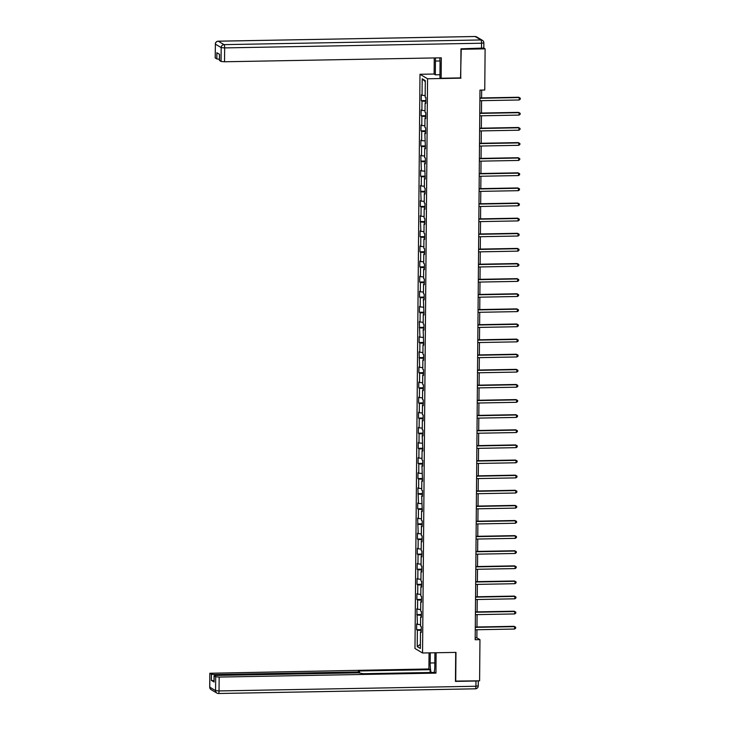 <?xml version="1.0" encoding="UTF-8"?>
<svg xmlns="http://www.w3.org/2000/svg" width="730" height="730" viewBox="0 0 730 730"><rect width="100%" height="100%" fill="white"/><g stroke="black" fill="none" stroke-linecap="round" stroke-linejoin="round"><path stroke-width="1.09" d="M419.987 74.287L414.978 648.514L422.551 652.994L427.561 78.767L419.987 74.287L434.113 74.031M421.246 631.87L420.489 632.007L421.237 632.445L421.292 626.632L420.544 626.194L420.626 616.886L421.374 617.334L421.42 611.521L420.672 611.074L420.754 601.775L421.502 602.214L421.557 596.401L420.809 595.963L420.891 586.655L421.639 587.102L421.685 581.29L420.936 580.843L421.018 571.544L421.767 571.982L421.821 566.17L421.073 565.723L421.155 556.424L421.904 556.871L421.949 551.05L421.201 550.612L421.283 541.304L422.031 541.751L422.086 535.939L421.338 535.491L421.42 526.193L422.159 526.631L422.214 520.818L421.465 520.38L421.548 511.073L422.296 511.52L421.675 495.962L422.424 496.4L422.478 490.587L421.73 490.149L421.812 480.842L422.56 481.289L421.94 465.731L422.688 466.169L422.743 460.356L421.995 459.909L422.077 450.611L422.825 451.049L422.205 435.491L422.953 435.938L423.008 430.125L422.259 429.678L422.341 420.38L423.09 420.818L423.135 415.005L422.387 414.567L422.469 405.26L423.217 405.707L423.272 399.894L422.524 399.447L422.606 390.149L423.354 390.587L423.4 384.774L422.652 384.327L422.734 375.028L423.482 375.476L423.537 369.654L422.789 369.216L422.871 359.908L423.61 360.355L423.665 354.543L422.916 354.096L422.998 344.797L423.747 345.235L423.126 329.677L423.874 330.124L423.929 324.312L423.181 323.865L423.263 314.566L424.011 315.004L423.391 299.446L424.139 299.893L424.194 294.071L423.446 293.633L423.528 284.326L424.276 284.773L424.322 278.96L423.573 278.513L423.655 269.215L424.404 269.653L424.459 263.84L423.71 263.402L423.792 254.095L424.541 254.542L424.586 248.729L423.838 248.282L423.92 238.984L424.668 239.422L424.723 233.609L423.975 233.171L424.057 223.864L424.805 224.311L424.851 218.498L424.103 218.051L424.185 208.753L424.933 209.191L424.988 203.378L424.24 202.931L424.322 193.632L425.061 194.071L425.115 188.258L424.367 187.82L424.449 178.512L425.198 178.959L424.577 163.401L425.325 163.839L425.38 158.027L424.632 157.589L424.714 148.281L425.462 148.728L424.842 133.17L425.59 133.608L425.645 127.796L424.897 127.349L424.979 118.05L425.727 118.497L425.773 112.675L425.024 112.237L425.106 102.93L425.855 103.377L425.909 97.564L425.161 97.117L425.307 80.647L422.195 78.803L425.298 81.696M420.489 632.007L420.352 648.477L417.241 646.634L417.377 630.163L416.629 629.716L421.265 629.634M422.195 78.803L422.049 95.274L421.301 94.836L421.246 100.649L421.995 101.096L421.913 110.394L421.164 109.947L421.119 115.769L421.867 116.207L421.785 125.514L421.037 125.067L420.982 130.88L421.73 131.327L421.648 140.625L420.909 140.187L420.854 146L421.602 146.438L421.52 155.745L420.772 155.298L421.392 170.857L420.644 170.418L420.589 176.231L421.338 176.669L421.256 185.977L420.507 185.529L421.128 201.088L420.38 200.65L420.325 206.462L421.073 206.909L420.991 216.208L420.243 215.77L420.863 231.328L420.115 230.881L420.06 236.693L420.809 237.141L420.726 246.439L419.978 246.001L419.933 251.813L420.681 252.251L420.599 261.559L419.85 261.112L419.796 266.924L420.544 267.372L420.462 276.67L419.713 276.232L419.668 282.045L420.416 282.492L420.334 291.79L419.586 291.343L419.531 297.165L420.279 297.603L420.197 306.91L419.458 306.463L419.403 312.276L420.151 312.723L420.069 322.021L419.321 321.583L419.942 337.141L419.193 336.694L419.139 342.507L419.887 342.954L419.805 352.252L419.056 351.814L419.677 367.373L418.929 366.925L418.874 372.747L419.622 373.185L419.54 382.483L418.792 382.046L418.746 387.858L419.495 388.305L419.412 397.604L418.664 397.166L418.609 402.978L419.358 403.416L419.276 412.724L418.527 412.277L418.482 418.089L419.23 418.536L419.148 427.835L418.399 427.397L418.345 433.209L419.093 433.647L419.011 442.955L418.263 442.508L418.217 448.32L418.965 448.767L418.883 458.066L418.135 457.628L418.08 463.44L418.828 463.888L418.746 473.186L418.007 472.748L417.952 478.561L418.701 478.999L418.618 488.306L417.87 487.859L418.491 503.417L417.743 502.979L417.688 508.792L418.436 509.23L418.354 518.537L417.606 518.09L418.226 533.648L417.478 533.21L417.423 539.023L418.171 539.461L418.089 548.768L417.341 548.321L417.295 554.143L418.044 554.581L417.962 563.889L417.213 563.441L417.159 569.254L417.907 569.701L417.825 579L417.076 578.561L417.031 584.374L417.779 584.812L417.697 594.12L416.949 593.673L416.894 599.485L417.642 599.932L417.56 609.231L416.812 608.793L417.432 624.351L416.684 623.904L416.629 629.716M460.548 77.9L461.241 49.284L485.112 48.846L484.757 90.036L479.975 90.118L475.184 639.736L479.957 639.644L476.891 637.828L476.955 629.735M421.374 616.75L420.626 616.886M417.432 624.351L420.553 624.634M417.514 615.043L421.392 615.39M421.511 601.639L420.754 601.775M417.56 609.231L420.69 609.514M417.642 599.932L421.52 600.279M421.639 586.519L420.891 586.655M417.697 594.12L420.818 594.393M417.779 584.812L421.648 585.159M421.776 571.398L421.018 571.544M417.825 579L420.954 579.282M417.907 569.701L421.785 570.048M421.904 556.287L421.155 556.424M417.962 563.889L421.082 564.162M418.044 554.581L421.913 554.928M422.04 541.167L421.283 541.304M418.089 548.768L421.219 549.051M418.171 539.461L422.049 539.817M422.168 526.056L421.42 526.193M418.226 533.648L421.347 533.931M418.299 524.35L422.177 524.697M422.296 510.936L421.548 511.073M418.354 518.537L421.484 518.811M418.436 509.23L422.314 509.577M422.433 495.816L421.675 495.962M418.491 503.417L421.612 503.7M418.564 494.119L422.442 494.465M422.56 480.705L421.812 480.842M418.618 488.306L421.748 488.58M418.701 478.999L422.579 479.345M422.697 465.585L421.94 465.731M418.746 473.186L421.876 473.469M418.828 463.888L422.707 464.234M422.825 450.474L422.077 450.611M418.883 458.066L422.004 458.349M418.965 448.767L422.843 449.114M422.962 435.354L422.205 435.491M419.011 442.955L422.141 443.229M419.093 433.647L422.971 433.994M423.09 420.243L422.341 420.38M419.148 427.835L422.268 428.118M419.23 418.536L423.099 418.883M423.227 405.123L422.469 405.26M419.276 412.724L422.405 412.998M419.358 403.416L423.236 403.763M423.354 390.002L422.606 390.149M419.412 397.604L422.533 397.887M419.495 388.305L423.363 388.652M423.491 374.891L422.734 375.028M419.54 382.483L422.67 382.766M419.622 373.185L423.5 373.532M423.619 359.771L422.871 359.908M419.677 367.373L422.798 367.655M419.759 358.065L423.628 358.412M423.747 344.66L422.998 344.797M419.805 352.252L422.935 352.535M419.887 342.954L423.765 343.301M423.884 329.54L423.126 329.677M419.942 337.141L423.062 337.415M420.015 327.834L423.893 328.181M424.011 314.42L423.263 314.566M420.069 322.021L423.199 322.304M420.151 312.723L424.03 313.07M424.148 299.309L423.391 299.446M420.197 306.91L423.327 307.184M420.279 297.603L424.157 297.95M424.276 284.189L423.528 284.326M420.334 291.79L423.455 292.073M420.416 282.492L424.294 282.838M424.413 269.078L423.655 269.215M420.462 276.67L423.592 276.953M420.544 267.372L424.422 267.718M424.541 253.958L423.792 254.095M420.599 261.559L423.719 261.833M420.681 252.251L424.559 252.598M424.677 238.847L423.92 238.984M420.726 246.439L423.856 246.722M420.809 237.141L424.687 237.487M424.805 223.727L424.057 223.864M420.863 231.328L423.984 231.602M420.945 222.02L424.814 222.367M424.942 208.607L424.185 208.753M420.991 216.208L424.121 216.491M421.073 206.909L424.951 207.256M425.07 193.496L424.322 193.632M421.128 201.088L424.249 201.37M421.21 191.789L425.079 192.136M425.198 178.375L424.449 178.512M421.256 185.977L424.385 186.26M421.338 176.669L425.216 177.016M425.334 163.264L424.577 163.401M421.392 170.857L424.513 171.139M421.465 161.558L425.344 161.905M425.462 148.144L424.714 148.281M421.52 155.745L424.65 156.019M421.602 146.438L425.48 146.785M425.599 133.024L424.842 133.17M421.648 140.625L424.778 140.908M421.73 131.327L425.608 131.674M425.727 117.913L424.979 118.05M421.785 125.514L424.906 125.788M421.867 116.207L425.745 116.554M425.864 102.793L425.106 102.93M421.913 110.394L425.043 110.677M421.995 101.096L425.873 101.443M422.049 95.274L425.17 95.557M485.112 48.846L483.817 48.08M455.447 681.099L479.601 680.825L479.957 639.644M455.721 681.263L455.976 652.392L422.551 652.994M460.986 78.165L427.561 78.767M476.982 627.006L477.091 614.623M477.11 611.886L477.219 599.503M477.247 596.766L477.356 584.392M477.374 581.655L477.484 569.272M477.511 566.535L477.621 554.152M477.639 551.424L477.748 539.041M477.776 536.304L477.876 523.921M477.904 521.183L478.013 508.81M478.041 506.072L478.141 493.69M478.168 490.952L478.278 478.57M478.296 475.841L478.405 463.459M478.433 460.721L478.542 448.339M478.561 445.61L478.67 433.228M478.697 430.49L478.807 418.107M478.825 415.37L478.935 402.996M478.962 400.259L479.072 387.876M479.09 385.139L479.199 372.756M479.227 370.028L479.336 357.645M479.355 354.908L479.464 342.525M479.491 339.788L479.592 327.414M479.619 324.677L479.729 312.294M479.756 309.557L479.856 297.174M479.884 294.445L479.993 282.063M480.011 279.325L480.121 266.943M480.148 264.214L480.258 251.832M480.276 249.094L480.386 236.712M480.413 233.974L480.523 221.601M480.541 218.863L480.65 206.481M480.678 203.743L480.787 191.36M480.805 188.632L480.915 176.249M480.942 173.512L481.043 161.129M481.07 158.392L481.18 146.018M481.207 143.281L481.307 130.898M481.335 128.161L481.444 115.778M481.462 113.05L481.572 100.667M481.599 97.929L481.663 90.091M417.241 646.634L420.389 644.307M417.377 630.163L421.256 630.51M475.203 637.856L476.891 637.828M421.246 100.649L425.882 100.567M421.119 115.769L425.745 115.678M420.982 130.88L425.617 130.798M420.854 146L425.49 145.918M420.726 161.111L425.353 161.029M420.589 176.231L425.225 176.149M420.462 191.351L425.088 191.26M420.325 206.462L424.96 206.38M420.197 221.582L424.823 221.491M420.06 236.693L424.696 236.611M419.933 251.813L424.559 251.731M419.796 266.924L424.431 266.842M419.668 282.045L424.294 281.962M419.531 297.165L424.166 297.073M419.403 312.276L424.039 312.194M419.276 327.396L423.902 327.314M419.139 342.507L423.774 342.425M419.011 357.627L423.637 357.545M418.874 372.747L423.51 372.656M418.746 387.858L423.373 387.776M418.609 402.978L423.245 402.887M418.482 418.089L423.108 418.007M418.345 433.209L422.98 433.127M418.217 448.32L422.843 448.238M418.08 463.44L422.716 463.358M417.952 478.561L422.579 478.469M417.825 493.672L422.451 493.589M417.688 508.792L422.323 508.71M417.56 523.903L422.186 523.821M417.423 539.023L422.059 538.941M417.295 554.143L421.922 554.052M417.159 569.254L421.794 569.172M417.031 584.374L421.657 584.283M416.894 599.485L421.529 599.403M416.766 614.605L421.392 614.523M479.911 98.276L519.212 97.555L519.194 99.983L479.884 100.694M479.911 97.957L518.702 97.254L520.289 98.167L520.289 99.143L519.194 99.983M518.702 97.254L520.289 98.167M439.953 74.734L435.317 74.816L434.113 74.104L434.25 57.944M435.317 74.816L435.445 61.055A10.986 2.3 -91 0 1 435.573 57.916M483.744 48.043L460.968 48.828L460.712 77.9L441.139 78.256L439.925 77.544L440.044 63.784A10.986 2.3 -91 0 0 439.752 57.843M441.139 78.256L441.312 57.816L224.539 61.767L221.053 61.457L219.502 60.38M219.447 59.258L216.819 58.947L215.268 57.871M219.502 60.535L219.557 54.33L216.874 52.742L216.819 58.947M434.907 652.775L434.797 665.723A10.986 2.3 -91 0 1 434.195 672.421M434.815 662.913L430.189 662.995A10.986 2.3 -91 0 0 431.083 672.476M430.189 662.995L430.28 652.857M429.058 652.875L428.921 668.963L430.125 669.684L358.503 670.989L359.534 671.636L357.216 671.974L214.93 674.566L214.921 675.515M430.107 672.494L430.125 669.684M428.921 668.963L209.829 673.261L209.775 687.195L215.569 690.626L215.688 676.765L214.063 675.77L216.381 675.433L358.667 672.832L363.111 673.717L434.733 672.412L435.947 673.124L219.164 677.075L219.046 690.936L475.933 686.255L475.978 681.017L455.447 681.391L455.702 652.392M436.12 652.748L435.947 673.124M209.893 673.334L211.445 674.255L214.93 674.566M214.018 680.771L211.39 680.46L214.082 681.893M215.688 676.765L219.164 677.075M475.978 681.017L477.894 680.862M479.774 113.387L519.085 112.675L519.057 115.094L479.756 115.814M479.783 113.077L518.565 112.374L520.161 113.287L520.152 114.254L519.057 115.094M518.565 112.374L520.161 113.287M479.647 128.507L518.948 127.786L518.93 130.214L479.619 130.925M479.647 128.197L518.437 127.485L520.034 128.407L520.025 129.374L518.93 130.214M518.437 127.485L520.034 128.407M479.51 143.618L518.82 142.907L518.793 145.325L479.491 146.046M479.519 143.308L518.309 142.606L519.897 143.518L519.888 144.485L518.793 145.325M518.309 142.606L519.897 143.518M479.382 158.739L518.683 158.027L518.665 160.445L479.364 161.166M479.382 158.428L518.172 157.716L519.769 158.638L519.76 159.605L518.665 160.445M518.172 157.716L519.769 158.638M479.245 173.859L518.555 173.138L518.528 175.565L479.227 176.277M479.254 173.539L518.044 172.837L519.632 173.749L519.623 174.725L518.528 175.565M518.044 172.837L519.632 173.749M479.117 188.97L518.419 188.258L518.4 190.676L479.099 191.397M479.117 188.659L517.908 187.948L519.505 188.869L519.495 189.837L518.4 190.676M517.908 187.948L519.505 188.869M478.98 204.09L518.291 203.369L518.264 205.796L478.962 206.508M478.989 203.779L517.78 203.068L519.368 203.98L519.358 204.957L518.264 205.796M517.78 203.068L519.368 203.98M478.853 219.201L518.154 218.489L518.136 220.907L478.834 221.628M478.853 218.891L517.643 218.188L519.24 219.1L519.231 220.068L518.136 220.907M517.643 218.188L519.24 219.1M478.725 234.321L518.026 233.6L518.008 236.027L478.697 236.739M478.725 234.011L517.515 233.299L519.103 234.22L519.094 235.188L518.008 236.027M517.515 233.299L519.103 234.22M478.588 249.441L517.889 248.72L517.871 251.147L478.57 251.859M478.588 249.122L517.378 248.419L518.975 249.332L518.966 250.299L517.871 251.147M517.378 248.419L518.975 249.332M478.46 264.552L517.762 263.84L517.743 266.258L478.433 266.979M478.46 264.242L517.251 263.53L518.838 264.452L518.838 265.419L517.743 266.258M517.251 263.53L518.838 264.452M478.323 279.672L517.625 278.951L517.606 281.379L478.305 282.09M478.323 279.362L517.114 278.65L518.711 279.563L518.702 280.539L517.606 281.379M517.114 278.65L518.711 279.563M478.196 294.783L517.497 294.071L517.479 296.49L478.168 297.21M478.196 294.473L516.986 293.77L518.583 294.683L518.574 295.65L517.479 296.49M516.986 293.77L518.583 294.683M478.059 309.903L517.369 309.182L517.342 311.61L478.041 312.321M478.068 309.593L516.849 308.881L518.446 309.803L518.437 310.77L517.342 311.61M516.849 308.881L518.446 309.803M477.931 325.023L517.232 324.302L517.214 326.721L477.913 327.441M477.931 324.704L516.721 324.001L518.318 324.914L518.309 325.881L517.214 326.721M516.721 324.001L518.318 324.914M477.794 340.134L517.105 339.423L517.077 341.841L477.776 342.562M477.803 339.824L516.594 339.112L518.181 340.034L518.172 341.001L517.077 341.841M516.594 339.112L518.181 340.034M477.666 355.255L516.968 354.534L516.949 356.961L477.648 357.673M477.666 354.935L516.457 354.232L518.054 355.145L518.044 356.121L516.949 356.961M516.457 354.232L518.054 355.145M477.53 370.365L516.84 369.654L516.813 372.072L477.511 372.793M477.539 370.055L516.329 369.353L517.917 370.265L517.908 371.232L516.813 372.072M516.329 369.353L517.917 370.265M477.402 385.486L516.703 384.765L516.685 387.192L477.383 387.904M477.402 385.175L516.192 384.464L517.789 385.385L517.78 386.352L516.685 387.192M516.192 384.464L517.789 385.385M477.274 400.597L516.575 399.885L516.557 402.303L477.247 403.024M477.274 400.286L516.064 399.584L517.652 400.496L517.643 401.463L516.557 402.303M516.064 399.584L517.652 400.496M477.137 415.717L516.438 414.996L516.42 417.423L477.119 418.135M477.137 415.406L515.928 414.695L517.524 415.616L517.515 416.584L516.42 417.423M515.928 414.695L517.524 415.616M477.009 430.837L516.311 430.116L516.292 432.543L476.982 433.255M477.009 430.517L515.8 429.815L517.387 430.727L517.387 431.695L516.292 432.543M515.8 429.815L517.387 430.727M476.873 445.948L516.174 445.236L516.156 447.654L476.854 448.375M476.873 445.638L515.663 444.926L517.26 445.848L517.251 446.815L516.156 447.654M515.663 444.926L517.26 445.848M476.745 461.068L516.046 460.347L516.028 462.774L476.717 463.486M476.745 460.758L515.535 460.046L517.132 460.959L517.123 461.935L516.028 462.774M515.535 460.046L517.132 460.959M476.608 476.179L515.918 475.467L515.891 477.885L476.59 478.606M476.617 475.869L515.398 475.166L516.995 476.079L516.986 477.046L515.891 477.885M515.398 475.166L516.995 476.079M476.48 491.299L515.782 490.578L515.763 493.005L476.453 493.717M476.48 490.989L515.27 490.277L516.867 491.199L516.858 492.166L515.763 493.005M515.27 490.277L516.867 491.199M476.343 506.419L515.654 505.698L515.626 508.117L476.325 508.837M476.352 506.1L515.143 505.397L516.731 506.31L516.721 507.277L515.626 508.117M515.143 505.397L516.731 506.31M476.215 521.53L515.517 520.818L515.499 523.237L476.197 523.957M476.215 521.22L515.006 520.508L516.603 521.43L516.594 522.397L515.499 523.237M515.006 520.508L516.603 521.43M476.079 536.65L515.389 535.93L515.362 538.357L476.06 539.068M476.088 536.331L514.878 535.628L516.466 536.541L516.457 537.517L515.362 538.357M514.878 535.628L516.466 536.541M475.951 551.761L515.252 551.05L515.234 553.468L475.933 554.189M475.951 551.451L514.741 550.748L516.338 551.661L516.329 552.628L515.234 553.468M514.741 550.748L516.338 551.661M475.823 566.881L515.125 566.161L515.097 568.588L475.796 569.3M475.823 566.571L514.614 565.86L516.201 566.781L516.192 567.748L515.097 568.588M514.614 565.86L516.201 566.781M475.686 581.992L514.988 581.281L514.969 583.699L475.668 584.42M475.686 581.682L514.477 580.98L516.073 581.892L516.064 582.859L514.969 583.699M514.477 580.98L516.073 581.892M475.558 597.113L514.86 596.392L514.842 598.819L475.531 599.54M475.558 596.802L514.349 596.091L515.937 597.012L515.928 597.98L514.842 598.819M514.349 596.091L515.937 597.012M475.422 612.233L514.723 611.512L514.705 613.939L475.403 614.651M475.422 611.913L514.212 611.211L515.809 612.123L515.8 613.091L514.705 613.939M514.212 611.211L515.809 612.123M475.294 627.344L514.595 626.632L514.577 629.05L475.267 629.771M475.294 627.034L514.084 626.322L515.681 627.243L515.672 628.211L514.577 629.05M514.084 626.322L515.681 627.243M481.499 48.454L481.545 43.225L224.657 47.906A2.929 0.611 89 0 0 224.064 44.639L480.951 39.949L475.157 36.518L218.27 41.208L224.064 44.639A2.929 2.838 120.6 0 0 221.181 47.596L215.386 44.165L215.259 58.026M221.053 61.457L221.181 47.596L224.657 47.906L224.539 61.767M439.998 60.973L435.445 61.055M215.386 44.165A2.929 2.838 -59.4 0 1 218.27 41.208A2.929 0.611 89 0 0 218.197 41.181A2.929 2.929 0 0 0 215.314 44.092L215.386 44.165M215.386 44.01L215.195 57.944M218.106 41.218A2.929 0.611 89 0 1 218.197 41.181L475.084 36.5A2.929 0.611 89 0 1 475.157 36.518A2.929 2.838 120.6 0 1 476.626 36.911A2.929 2.929 0 0 0 475.084 36.5A2.929 0.611 89 0 0 475.002 36.527M483.862 42.887A2.929 2.929 0 0 0 482.42 40.342A2.929 2.838 -59.4 0 0 480.951 39.949A2.929 0.611 89 0 1 481.545 43.225L483.862 42.887L483.817 48.116M214.127 675.843L214.072 682.048M211.39 680.46L211.445 674.255M357.207 672.859L357.216 671.974M209.829 673.261L209.711 687.112A2.929 2.929 0 0 0 211.143 689.658A2.929 2.838 -59.4 0 1 209.775 687.195L209.775 687.039M215.569 690.626A2.929 2.838 120.6 0 0 218.407 693.482A2.929 0.611 89 0 0 218.48 693.5A2.929 0.611 89 0 0 219.046 690.936L215.569 690.626M478.186 685.835L475.933 686.255A2.929 0.611 89 0 1 475.367 688.819A2.929 0.611 89 0 1 475.294 688.792M482.42 40.342L476.626 36.911M219.438 60.453L219.493 54.294M211.143 689.658L216.938 693.089A2.929 2.929 0 0 0 218.48 693.5L475.367 688.819A2.929 2.929 0 0 0 478.25 685.908L478.287 680.853M359.525 672.832L359.534 671.636M214.063 675.77L214.009 681.966"/></g></svg>
